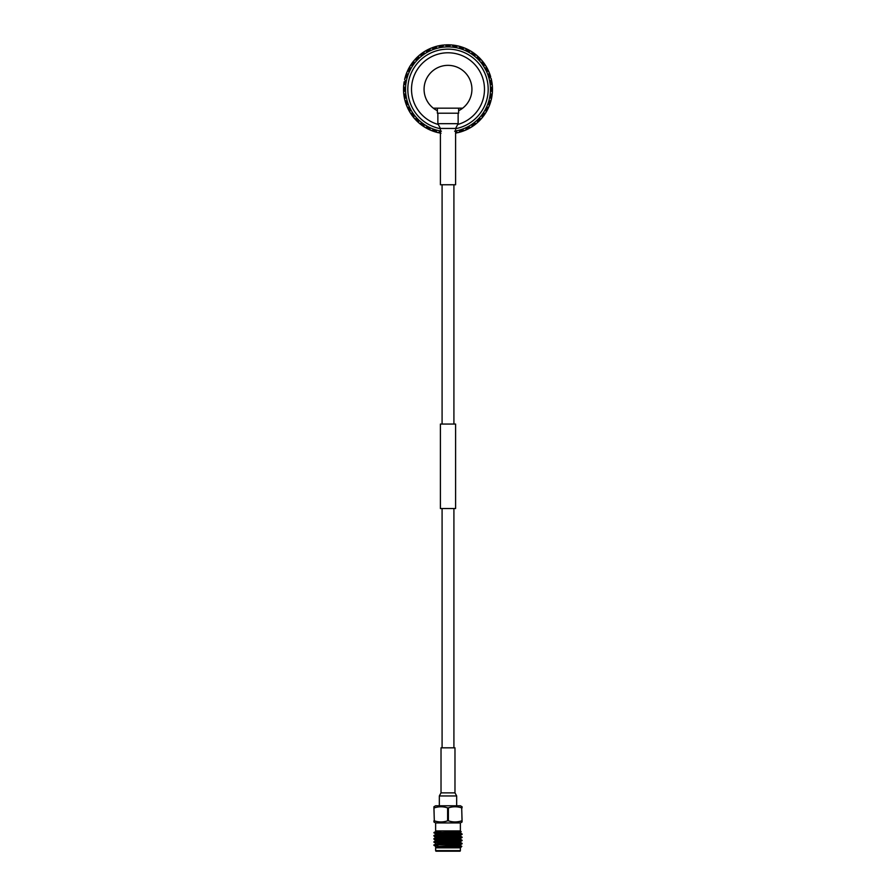 <?xml version="1.0" encoding="UTF-8"?>
<svg xmlns="http://www.w3.org/2000/svg" width="896" height="896" viewBox="0 0 896 896"><rect width="100%" height="100%" fill="white"/><g stroke="black" fill="none" stroke-linecap="round" stroke-linejoin="round"><path stroke-width="1.34" d="M453.914 747.824L453.914 508.525M453.914 424.066L453.914 184.755M442.086 747.824L442.086 508.525M442.086 424.066L442.086 184.755M455.605 508.525L440.395 508.525L440.395 424.066L455.605 424.066L455.605 508.525M455.605 128.453L455.605 184.755L440.395 184.755L440.395 128.453L437.864 123.682L458.136 123.682L455.605 128.453L440.395 128.453M458.618 108.17L458.618 113.198L437.382 113.198L437.382 108.17M455.605 128.688A40.13 40.13 0 0 0 448 49.146A40.13 40.13 0 0 0 440.395 128.688M440.395 130.984A42.381 42.381 0 0 1 448 46.894L448.582 44.8L450.296 44.856L448 44.8M437.898 124.365A36.512 36.512 0 0 1 448 52.774A36.512 36.512 0 0 1 458.102 124.365M458.618 110.723A23.923 23.923 0 0 0 462.683 108.17L433.317 108.17A23.923 23.923 0 0 0 437.382 110.723M482.194 61.387L485.285 65.027L483.638 62.664A44.486 44.486 0 0 1 484.333 63.616L485.094 65.386M485.923 66.035L487.077 68.029M486.595 67.155L487.043 67.973M486.136 67.088L487.894 69.608A44.486 44.486 0 0 0 487.368 68.566L485.766 70.045L487.894 69.608M488.197 70.224L488.589 71.086M488.163 70.168L489.093 72.262M489.552 73.405L489.888 74.301M491.254 78.904L491.736 81.144M491.131 79.957L491.837 81.749A44.486 44.486 0 0 1 492.027 82.902L491.893 84.829M491.837 81.749L489.866 82.656L492.027 82.902M479.45 57.826L481.029 59.494L479.45 57.826M484.714 64.165L485.24 64.96M489.138 73.326L490.123 74.984A44.486 44.486 0 0 1 490.482 76.093L490.683 76.742M490.123 74.984L488.309 76.182L490.482 76.093M471.901 52.192L474.622 53.648A44.486 44.486 0 0 0 473.67 52.954L472.909 54.992L474.622 53.648M481.824 60.39L483.269 62.171L481.824 60.39M482.653 61.387L483.202 62.093M480.334 58.733L479.864 58.251A44.486 44.486 0 0 0 479.035 57.422L477.971 59.315L479.864 58.251M488.376 71.478L487.368 68.566M465.808 48.91L468.72 49.918A44.486 44.486 0 0 0 467.667 49.381L467.242 51.52L468.72 49.918M476.885 55.462L475.104 54.018L476.885 55.462M477.859 56.314L478.52 56.918M475.16 54.051L475.91 54.645M483.638 62.664L482.294 64.366L484.333 63.616M459.267 46.626L462.302 47.163A44.486 44.486 0 0 0 461.182 46.805L461.093 48.978L462.302 47.163M471.24 51.352L473.166 52.606L471.24 51.352M472.338 52.046L473.077 52.539M469.314 50.232L470.142 50.702M477.411 56.392L479.035 57.422M452.458 45.382L455.538 45.438A44.486 44.486 0 0 0 454.384 45.259L454.63 47.421L455.538 45.438M461.182 46.805L461.742 46.973M465.024 48.182L467.118 49.112L465.024 48.182M466.211 48.698L467.018 49.067M462.941 47.387L463.837 47.712M454.384 45.259L454.955 45.349M458.382 46.032L460.6 46.626L458.382 46.032M459.637 46.346L460.499 46.592M456.198 45.562L457.139 45.752M438.67 46.155L441.616 45.259A44.486 44.486 0 0 0 440.462 45.438L441.37 47.421L441.616 45.259M451.494 44.934L449.198 44.811L451.494 44.934M452.782 45.058L453.667 45.158M449.266 44.822L450.218 44.856M432.04 48.149L434.818 46.805A44.486 44.486 0 0 0 433.698 47.163L434.907 48.978L434.818 46.805M440.462 45.438L441.045 45.349M446.802 44.811L445.805 44.856M442.288 45.17L443.24 45.058M425.802 51.15L428.333 49.381A44.486 44.486 0 0 0 427.28 49.918L428.758 51.52L428.333 49.381M433.698 47.163L434.258 46.973M437.618 46.032L435.4 46.626L437.618 46.032M438.883 45.741L439.757 45.573M435.456 46.603L436.374 46.346M445.536 45.226L447.418 44.8A44.486 44.486 0 0 1 448.582 44.8M447.418 44.8L448 46.894L445.01 44.901A44.486 44.486 0 0 0 444.013 44.979L441.37 47.421L438.11 45.909A44.486 44.486 0 0 0 437.125 46.144L434.907 48.978L431.446 47.992A44.486 44.486 0 0 0 430.517 48.384L428.758 51.52L425.186 51.094A44.486 44.486 0 0 0 424.334 51.621L423.091 54.992L422.33 52.954L423.741 52.002L420.034 54.69L421.859 53.301M430.976 48.182L428.882 49.112L430.976 48.182M432.186 47.712L433.014 47.398M428.938 49.09L429.8 48.698M415.106 59.875L416.965 57.422A44.486 44.486 0 0 0 416.136 58.251L418.029 59.315L416.965 57.422M424.76 51.352L422.834 52.606L424.76 51.352M425.869 50.691L426.653 50.254M422.89 52.573L423.674 52.035M410.906 65.386L412.362 62.664A44.486 44.486 0 0 0 411.667 63.616L413.706 64.366L412.362 62.664M419.115 55.462L420.896 54.018L419.115 55.462M420.112 54.634L420.806 54.074M417.446 56.952L418.152 56.302M407.624 71.478L408.632 68.566A44.486 44.486 0 0 0 408.106 69.608L410.234 70.045L408.632 68.566M414.176 60.39L412.731 62.171L414.176 60.39M415.027 59.416L415.632 58.766M412.765 62.126L413.358 61.376M420.112 55.093L421.378 53.648A44.486 44.486 0 0 1 422.33 52.954M421.378 53.648L423.091 54.992L419.496 55.138A44.486 44.486 0 0 0 418.734 55.787L418.029 59.315L414.501 60.01A44.486 44.486 0 0 0 413.851 60.782L413.706 64.366L410.334 65.61A44.486 44.486 0 0 0 409.808 66.472L410.234 70.045L407.098 71.792A44.486 44.486 0 0 0 406.717 72.722L407.691 76.182L405.877 74.984L406.459 73.371L405.698 75.533M410.077 66.035L408.923 68.029L410.077 66.035M410.771 64.949L411.264 64.21M408.957 67.973L409.416 67.144M404.107 84.829L404.163 81.749A44.486 44.486 0 0 0 403.973 82.902L406.134 82.656L404.163 81.749M406.907 72.262L406.078 74.402L406.907 72.262M407.422 71.064L407.792 70.258M406.101 74.346L406.426 73.45M403.95 91.75L403.525 88.693A44.486 44.486 0 0 0 403.525 89.869L405.619 89.286L403.525 88.693M403.973 82.902L404.062 82.32M404.746 78.904L405.339 76.686L404.746 78.904M405.07 77.638L405.306 76.787M404.869 98.616L403.973 95.659A44.486 44.486 0 0 0 404.163 96.824L406.134 95.917L403.973 95.659M403.525 89.869L403.514 89.286M403.659 85.792L403.536 88.077L403.659 85.792M403.771 84.504L403.883 83.619M403.536 88.021L403.57 87.069M405.339 78.019L405.518 76.093A44.486 44.486 0 0 1 405.877 74.984M405.518 76.093L407.691 76.182L404.869 78.411A44.486 44.486 0 0 0 404.634 79.386L406.134 82.656L403.693 85.288A44.486 44.486 0 0 0 403.614 86.296L405.619 89.286L403.614 92.266A44.486 44.486 0 0 0 403.693 93.274L406.134 95.917L404.634 99.176A44.486 44.486 0 0 0 404.869 100.15L407.691 102.379L405.518 102.469L405.048 100.834L406.459 105.19L405.698 103.029M404.163 96.824L404.062 96.242M403.659 92.77L403.894 95.054L403.659 92.77M403.57 91.482L403.536 90.586M403.883 94.987L403.771 94.046M409.864 111.485L408.106 108.954A44.486 44.486 0 0 0 408.632 109.995L410.234 108.528L408.106 108.954M404.746 99.669L404.264 97.429L404.746 99.669M404.466 98.403L404.286 97.53M405.317 101.819L405.059 100.901M413.806 117.174L411.667 114.957A44.486 44.486 0 0 0 412.362 115.898L413.706 114.195L411.667 114.957M406.907 106.31L406.078 104.171L406.907 106.31M406.426 105.101L406.112 104.261M407.803 108.349L407.411 107.475M418.589 122.181L416.136 120.322A44.486 44.486 0 0 0 416.965 121.15L418.029 119.258L416.136 120.322M410.077 112.526L408.923 110.544L410.077 112.526M409.416 111.406L408.979 110.634M411.286 114.397L410.76 113.602M406.862 105.246L405.877 103.589A44.486 44.486 0 0 1 405.518 102.469M405.877 103.589L407.691 102.379L406.717 105.84A44.486 44.486 0 0 0 407.098 106.77L410.234 108.528L409.808 112.09A44.486 44.486 0 0 0 410.334 112.952L413.706 114.195L413.851 117.79A44.486 44.486 0 0 0 414.501 118.552L418.029 119.258L418.734 122.774A44.486 44.486 0 0 0 419.496 123.435L423.091 123.57L421.378 124.925L420.034 123.872L421.859 125.272M414.176 118.171L412.731 116.39L414.176 118.171M413.347 117.174L412.798 116.48M415.666 119.829L415.016 119.134M430.192 129.651L427.28 128.643A44.486 44.486 0 0 0 428.333 129.181L428.758 127.053L427.28 128.643M419.115 123.11L420.896 124.555L419.115 123.11M418.141 122.248L417.48 121.643M420.84 124.51L420.09 123.928M436.733 131.947L433.698 131.398A44.486 44.486 0 0 0 434.818 131.768L434.907 129.595L433.698 131.398M424.76 127.21L422.834 125.966L424.76 127.21M423.662 126.515L422.923 126.022M426.686 128.33L425.858 127.859M441.045 133.213L440.462 133.123M434.818 131.768L434.258 131.589M430.976 130.379L428.882 129.45L430.976 130.379M429.789 129.864L428.982 129.494M433.059 131.186L432.163 130.85M424.099 126.37L422.33 125.608A44.486 44.486 0 0 1 421.378 124.925M422.33 125.608L423.091 123.57L424.334 126.941A44.486 44.486 0 0 0 425.186 127.467L428.758 127.053L430.517 130.189A44.486 44.486 0 0 0 431.446 130.57L434.907 129.595L437.125 132.418A44.486 44.486 0 0 0 438.11 132.653L441.37 131.141M437.618 132.541L435.4 131.947L437.618 132.541M436.363 132.216L435.501 131.97M439.802 133L438.861 132.821M457.33 132.406L455.538 133.123M463.96 130.424L461.182 131.768A44.486 44.486 0 0 0 462.302 131.398L461.093 129.595L461.182 131.768M470.198 127.411L467.667 129.181A44.486 44.486 0 0 0 468.72 128.643L467.242 127.053L467.667 129.181M462.302 131.398L461.742 131.589M458.382 132.541L460.6 131.947L458.382 132.541M457.117 132.821L456.243 133M460.544 131.958L459.626 132.216M475.888 123.469L473.67 125.608A44.486 44.486 0 0 0 474.622 124.925L472.909 123.57L473.67 125.608M465.024 130.379L467.118 129.45L465.024 130.379M463.814 130.861L462.986 131.163M467.062 129.472L466.2 129.875M480.894 118.686L479.035 121.15A44.486 44.486 0 0 0 479.864 120.322L477.971 119.258L479.035 121.15M471.24 127.21L473.166 125.966L471.24 127.21M470.131 127.87L469.347 128.307M473.11 126L472.326 126.526M485.094 113.187L483.638 115.898A44.486 44.486 0 0 0 484.333 114.957L482.294 114.195L483.638 115.898M476.885 123.11L475.104 124.555L476.885 123.11M475.888 123.939L475.194 124.488M478.554 121.621L477.848 122.259M488.376 107.083L487.368 109.995A44.486 44.486 0 0 0 487.894 108.954L485.766 108.528L487.368 109.995M481.824 118.171L483.269 116.39L481.824 118.171M480.973 119.146L480.368 119.795M483.235 116.435L482.642 117.186M490.661 100.554L490.123 103.589A44.486 44.486 0 0 0 490.482 102.469L488.309 102.379L490.123 103.589M485.923 112.526L487.077 110.544L485.923 112.526M485.229 113.624L484.736 114.363M487.043 110.589L486.584 111.429M489.093 106.31L489.922 104.171L489.093 106.31M488.578 107.498L488.208 108.304M489.899 104.227L489.574 105.112M490.482 102.469L490.302 103.029M491.893 93.733L492.027 95.659A44.486 44.486 0 0 1 491.837 96.824L491.131 98.616M491.254 99.669L491.736 97.429L491.254 99.669M490.93 100.923L490.694 101.786M491.725 97.485L491.534 98.414M492.341 92.77L492.106 95.054M492.464 90.541L492.43 91.493M492.05 86.811L492.475 89.869A44.486 44.486 0 0 0 492.475 88.693L490.381 89.286L492.386 86.296A44.486 44.486 0 0 0 492.307 85.288L489.866 82.656L491.366 79.386A44.486 44.486 0 0 0 491.131 78.411L488.309 76.182L489.283 72.722A44.486 44.486 0 0 0 488.902 71.792L485.766 70.045L486.192 66.472A44.486 44.486 0 0 0 485.666 65.61L482.294 64.366A42.381 42.381 0 0 1 485.766 70.045M491.938 82.32L492.24 84.594M492.027 95.659L489.866 95.917L491.837 96.824M492.341 85.792L492.464 88.077L492.341 85.792M492.117 83.574L492.229 84.515M489.541 73.371L490.302 75.533M492.475 89.869L490.381 89.286L492.386 92.266A44.486 44.486 0 0 1 492.307 93.274L489.866 95.917L491.366 99.176A44.486 44.486 0 0 1 491.131 100.15L488.309 102.379L489.283 105.84A44.486 44.486 0 0 1 488.902 106.77L485.766 108.528L486.192 112.09A44.486 44.486 0 0 1 485.666 112.952L482.294 114.195L482.149 117.79A44.486 44.486 0 0 1 481.499 118.552L477.971 119.258L477.266 122.774A44.486 44.486 0 0 1 476.504 123.435L472.909 123.57L471.666 126.941A44.486 44.486 0 0 1 470.814 127.467L467.242 127.053L465.483 130.189A44.486 44.486 0 0 1 464.554 130.57L461.093 129.595L458.875 132.418A44.486 44.486 0 0 1 457.89 132.653L454.63 131.141M492.419 86.99L492.475 88.693M455.605 130.984A42.381 42.381 0 0 0 448 46.894L450.99 44.901A44.486 44.486 0 0 1 451.987 44.979L454.63 47.421L457.89 45.909A44.486 44.486 0 0 1 458.875 46.144L461.093 48.978L464.554 47.992A44.486 44.486 0 0 1 465.483 48.384L467.242 51.52L470.814 51.094A44.486 44.486 0 0 1 471.666 51.621L472.909 54.992L476.504 55.138A44.486 44.486 0 0 1 477.266 55.787L477.971 59.315L481.499 60.01A44.486 44.486 0 0 1 482.149 60.782L482.294 64.366M433.317 108.17A23.923 23.923 0 0 1 430.394 73.08A23.923 23.923 0 0 1 465.606 73.08A23.923 23.923 0 0 1 462.683 108.17M456.669 805.773L456.669 795.95L439.331 795.95L439.331 805.773M454.978 792.87L454.978 747.824L441.022 747.824L441.022 792.87L454.978 792.87L456.669 795.95M433.922 807.878L434.314 820.837L433.922 806.747L433.922 807.878L433.922 806.747L435.624 805.773L460.376 805.773L462.078 806.747L462.078 807.878L462.078 806.747M462.078 820.837L461.686 807.878L462.078 821.968L462.078 820.837L462.078 821.968L460.376 822.942L435.624 822.942L433.922 821.968L433.922 820.837L433.922 821.968M457.374 842.755L458.136 843.315L444.707 843.315L458.136 843.763M458.136 845.835L458.136 846.597M437.864 844.939L437.864 846.003M435.624 850.64L460.376 850.64L460.376 847.818L435.624 847.818L435.624 850.64A0.56 0.56 0 0 0 436.184 851.2L437.864 851.2M460.376 850.64A0.56 0.56 0 0 1 459.816 851.2L436.184 851.2M435.624 822.942L435.624 830.928L441.762 830.928L433.922 832.63M460.376 822.942L460.376 830.928L441.762 830.928L434.392 832.16M433.922 844.939L433.944 844.917C433.059 844.424 462.941 843.898 462.078 843.382L462.078 843.763C462.941 844.278 433.059 844.805 433.922 845.32L435.658 843.931L460.376 842.397L460.376 841.613L455.302 841.142M437.864 846.608L460.342 844.771L462.078 843.763M433.922 835.554L433.922 835.934C433.059 835.419 462.941 834.893 462.078 834.378L462.078 833.997C462.941 834.512 433.059 835.038 433.922 835.554L435.658 834.546L460.376 833.011L460.376 832.227L458.629 831.958M462.056 834.4L460.354 835.386M433.922 838.69L433.922 839.07C433.059 838.544 462.941 838.029 462.078 837.502L462.078 837.122C462.941 837.648 433.059 838.163 433.922 838.69L435.658 837.67L460.376 836.136L456.826 835.744M460.342 838.51L462.078 837.502M433.922 841.814L433.944 841.792C433.059 841.299 462.941 840.773 462.078 840.246L462.078 840.627C462.941 841.154 433.059 841.68 433.922 842.195L435.658 840.806L460.376 839.272L456.826 838.88M437.864 843.483L460.342 841.646L462.078 840.627M460.376 830.928L461.194 831.757L435.075 832.63M462.078 833.997L455.302 833.482M440.698 833.325L433.922 832.81L435.646 833.829M462.078 837.122L455.302 836.606M445.458 836.248L434.963 835.744M461.037 837.312L450.083 836.797M445.917 836.64L433.922 835.934M460.342 839.238L462.056 840.224L455.302 839.742M445.458 839.373L434.963 838.88M461.037 840.437L450.542 839.944M440.698 839.574L433.922 839.07M460.342 842.363L462.056 843.349L457.789 842.979M461.037 843.573L458.136 843.371M440.698 842.71L433.922 842.195M460.376 847.818L461.832 846.362L435.624 847.818M458.102 846.115L461.832 846.362L460.342 845.499M437.864 845.331L434.963 845.13M437.864 845.712L433.922 845.32M458.136 847.818L460.309 847.818M458.136 851.2L459.816 851.2M435.624 846.306L435.624 847.09L454.182 846.048L460.376 845.522L460.376 844.738M437.864 844.267L435.658 843.931M433.944 839.093L435.658 840.806M433.944 835.968L435.658 837.67M435.658 833.829L435.658 834.546M435.624 840.045L460.342 838.522M435.624 836.92L460.342 835.386L455.302 834.882M435.624 833.795L460.376 832.227M457.576 842.755L439.768 842.755M448.392 820.837L448.392 807.878L447.608 807.878L447.608 820.837L448.392 820.837C452.805 822.315 457.24 822.315 461.686 820.837M447.608 807.878C443.195 806.4 438.76 806.4 434.314 807.878M434.314 820.837C438.726 822.315 443.162 822.315 447.608 820.837M461.686 807.878C457.274 806.4 452.838 806.4 448.392 807.878M437.864 113.198L437.864 123.682M458.136 113.198L458.136 123.682M441.022 792.87L439.331 795.95M435.624 843.965L435.624 843.181M460.376 839.272L460.376 838.488M460.376 836.136L460.376 835.363M460.342 836.114L462.056 837.099M460.342 832.978L462.056 833.963M433.944 845.354L435.658 846.339M435.658 843.203L433.944 842.218M460.354 832.261L461.194 831.768"/></g></svg>

